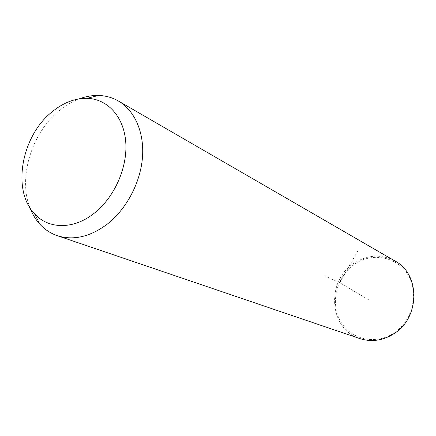<?xml version="1.0" encoding="UTF-8"?>
<svg xmlns="http://www.w3.org/2000/svg" width="436" height="436" viewBox="0 0 436 436"><rect width="100%" height="100%" fill="white"/><g stroke="black" fill="none" stroke-linecap="round" stroke-linejoin="round"><path stroke-width="0.33" stroke-dasharray="2.18 1.64" d="M29.899 207.683C18.018 177.741 31.577 133.263 58.876 110.967C65.318 105.572 72.125 101.528 79.308 98.836M359.842 338.587C328.809 329.256 325.806 280.757 353.983 263.273C367.575 254.64 381.26 253.899 395.043 261.044M393.337 333.431C374.562 345.606 349.607 338.919 339.982 320.313C330.085 301.875 336.93 276.037 354.675 264.107C372.262 251.91 397.37 256.602 408.183 275.241C419.269 293.695 412.265 321.534 393.337 333.431M357.716 251.049L339.818 282.735L368.622 299.788M339.818 282.735L324.624 275.835"/><path stroke-width="0.65" d="M79.308 98.836C85.739 96.454 92.127 95.331 98.465 95.473C105.621 95.664 112.248 97.501 118.352 100.989C134.779 110.477 144.561 132.609 142.43 157.936C140.267 183.245 126.146 209.585 106.88 224.436C89.772 236.982 73.221 240.721 57.22 235.658C50.576 233.358 44.832 229.581 39.976 224.322C35.698 219.64 32.34 214.092 29.899 207.683M51.655 112.188C62.92 102.841 74.692 98.225 86.977 98.334C107.36 98.809 123.84 116.45 125.748 142.022C127.715 167.549 114.336 197.65 93.985 213.438C73.39 229.799 48.385 229.265 34.564 213.787C11.69 190.39 21.353 136.484 51.655 112.188M118.352 100.989L395.043 261.044C420.582 274.135 420.113 318.345 393.435 334.036C382.47 340.712 371.27 342.227 359.842 338.587L57.22 235.658M86.977 98.334L98.465 95.473M34.564 213.787L39.976 224.322"/></g></svg>
